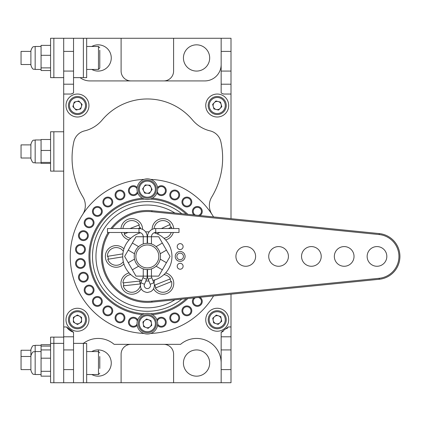 <?xml version="1.0" encoding="UTF-8"?>
<svg xmlns="http://www.w3.org/2000/svg" width="421" height="421" viewBox="0 0 421 421"><rect width="100%" height="100%" fill="white"/><g stroke="black" fill="none" stroke-linecap="round" stroke-linejoin="round"><path stroke-width="0.63" d="M180.156 269.219A2.952 2.952 0 0 1 177.204 266.267A2.952 2.952 0 0 1 180.156 263.314A2.952 2.952 0 0 1 183.109 266.267A2.952 2.952 0 0 1 180.156 269.219M180.156 249.537A2.952 2.952 0 0 0 183.109 246.585A2.952 2.952 0 0 0 180.156 243.633A2.952 2.952 0 0 0 177.204 246.585A2.952 2.952 0 0 0 180.156 249.537M153.549 288.822A10.825 10.825 0 0 0 173.757 283.417A10.825 10.825 0 0 0 165.6 272.924M129.1 272.924A10.825 10.825 0 0 0 128.973 293.874A10.825 10.825 0 0 0 141.151 288.822M123.937 248.869A10.825 10.825 0 0 0 105.361 256.426A10.825 10.825 0 0 0 123.937 263.983M121.38 232.481A10.825 10.825 0 0 0 129.1 239.928M165.6 239.928A10.825 10.825 0 0 0 173.32 232.481M109.318 232.481A44.942 44.942 0 0 0 151.844 301.147L379.184 278.297A21.981 21.981 0 0 0 379.184 234.56L151.844 211.71A44.942 44.942 0 0 0 112.102 228.545M110.855 228.545A45.926 45.926 0 0 1 151.944 210.732L379.284 233.581A22.966 22.966 0 0 1 379.284 279.276L151.944 302.125A45.926 45.926 0 0 1 108.16 232.481M235.923 256.426A9.841 9.841 0 0 0 245.764 266.267A9.841 9.841 0 0 0 255.605 256.426A9.841 9.841 0 0 0 245.764 246.585A9.841 9.841 0 0 0 235.923 256.426M268.73 256.426A9.841 9.841 0 0 0 278.57 266.267A9.841 9.841 0 0 0 288.411 256.426A9.841 9.841 0 0 0 278.57 246.585A9.841 9.841 0 0 0 268.73 256.426M301.536 256.426A9.841 9.841 0 0 0 311.377 266.267A9.841 9.841 0 0 0 321.218 256.426A9.841 9.841 0 0 0 311.377 246.585A9.841 9.841 0 0 0 301.536 256.426M334.337 256.426A9.841 9.841 0 0 0 344.183 266.267A9.841 9.841 0 0 0 354.024 256.426A9.841 9.841 0 0 0 344.183 246.585A9.841 9.841 0 0 0 334.337 256.426M367.144 256.426A9.841 9.841 0 0 0 376.984 266.267A9.841 9.841 0 0 0 386.825 256.426A9.841 9.841 0 0 0 376.984 246.585A9.841 9.841 0 0 0 367.144 256.426M175.236 256.426A4.92 4.92 0 0 0 180.156 261.346A4.92 4.92 0 0 0 185.077 256.426A4.92 4.92 0 0 0 180.156 251.505A4.92 4.92 0 0 0 178.725 261.136A4.92 4.92 0 0 0 184.866 257.857M142.593 229.382A10.825 10.825 0 0 0 132.189 218.62A10.825 10.825 0 0 0 120.98 228.545M173.72 228.545A10.825 10.825 0 0 0 162.511 218.62A10.825 10.825 0 0 0 152.107 229.382M152.881 280.402A24.602 24.602 0 0 0 154.144 232.781M149.108 231.887A24.602 24.602 0 0 0 145.592 231.887M140.556 232.781A24.602 24.602 0 0 0 141.819 280.402M145.84 280.986A24.602 24.602 0 0 0 148.86 280.986M134.51 259.11L128.252 262.72L124.621 256.426L128.252 250.137L134.51 253.747M138.609 246.643L132.352 243.033L135.988 236.744L143.251 236.744L143.251 243.964M149.181 243.438L151.449 243.964L151.449 236.744L158.712 236.744L162.348 243.033L156.091 246.643M160.19 253.747L166.448 250.137L170.079 256.426L166.448 262.72L160.19 259.11M156.091 266.209L162.348 269.819L158.712 276.113L151.449 276.113L151.449 268.887M155.717 228.545L155.717 232.481L179.009 232.481L179.009 228.545L155.717 228.545A8.199 8.199 0 0 0 147.513 236.744L147.187 236.744A8.199 8.199 0 0 0 138.983 228.545L107.492 228.545L107.492 232.481L138.983 232.481A4.263 4.263 0 0 1 143.251 236.744L147.187 236.744A8.199 8.199 0 0 0 138.983 228.545L138.983 232.481M132.352 243.033L128.252 250.137M145.519 269.419L143.251 268.887L143.251 276.113L135.988 276.113L132.352 269.819L138.609 266.209M128.252 262.72L132.352 269.819M147.35 288.574A3.115 3.115 0 0 1 144.471 284.259L140.84 282.749L142.919 277.749L146.555 279.265A8.199 8.199 0 0 0 147.187 276.113L147.513 276.113A8.199 8.199 0 0 0 148.145 279.265L150.229 284.259A3.115 3.115 0 0 1 147.35 288.574A3.115 3.115 0 0 1 144.471 284.259L146.555 279.265A8.199 8.199 0 0 0 147.187 276.113L147.187 269.545M162.348 269.819L166.448 262.72M166.448 250.137L162.348 243.033M155.717 232.481A4.263 4.263 0 0 0 151.449 236.744L147.513 236.744L147.513 243.306M147.513 269.545L147.513 276.113L151.449 276.113A4.263 4.263 0 0 0 151.781 277.749L153.86 282.749L150.229 284.259M142.919 277.749A4.263 4.263 0 0 0 143.251 276.113L147.187 276.113M147.187 243.306L147.187 236.744M79.595 114.291A9.02 9.02 0 0 1 68.707 107.639A9.02 9.02 0 0 1 75.359 96.756A9.02 9.02 0 0 1 86.242 103.403A9.02 9.02 0 0 1 79.595 114.291A9.02 9.02 0 0 0 86.242 103.403A9.02 9.02 0 0 0 75.359 96.756M80.448 102.698A4.099 4.099 0 0 0 73.543 104.366A4.099 4.099 0 0 0 78.438 109.507A4.099 4.099 0 0 0 80.448 102.698M74.212 102.093L72.87 106.634L76.138 110.065L80.737 108.955L82.079 104.413L78.811 100.982L74.212 102.093M210.742 99.251A9.02 9.02 0 0 1 223.498 99.04A9.02 9.02 0 0 1 223.709 111.797A9.02 9.02 0 0 1 210.953 112.007A9.02 9.02 0 0 1 210.742 99.251A9.02 9.02 0 0 0 210.953 112.007A9.02 9.02 0 0 0 223.709 111.797M216.231 109.502A4.099 4.099 0 0 0 221.167 104.397A4.099 4.099 0 0 0 214.278 102.671A4.099 4.099 0 0 0 216.231 109.502M221.82 106.676L220.52 102.119L215.926 100.972L212.631 104.371L213.931 108.928L218.525 110.076L221.82 106.676M68.455 319.781A9.02 9.02 0 0 1 77.438 310.719A9.02 9.02 0 0 1 86.494 319.702A9.02 9.02 0 0 1 77.511 328.764A9.02 9.02 0 0 1 68.455 319.781M79.543 323.286A4.099 4.099 0 0 0 79.511 316.182A4.099 4.099 0 0 0 73.375 319.76A4.099 4.099 0 0 0 79.543 323.286M81.563 317.355L77.453 315.008L73.365 317.392L73.386 322.128L77.496 324.475L81.585 322.091L81.563 317.355M208.379 321.512A9.02 9.02 0 0 1 215.452 310.893A9.02 9.02 0 0 1 226.072 317.971A9.02 9.02 0 0 1 218.994 328.585A9.02 9.02 0 0 1 208.379 321.512M219.93 322.823A4.099 4.099 0 0 0 218.541 315.855A4.099 4.099 0 0 0 213.205 320.544A4.099 4.099 0 0 0 219.93 322.823M220.783 316.613L216.294 315.097L212.742 318.223L213.668 322.865L218.157 324.386L221.709 321.26L220.783 316.613M73.538 349.925L63.697 349.925L63.697 336.8L73.538 336.8L63.697 336.8L63.697 326.959L66.518 326.959L73.538 332.258L73.538 382.726L53.856 382.726L53.856 337.126L50.573 337.126L50.573 382.726L53.856 382.726L53.856 337.126L63.697 337.126M53.856 156.002L53.856 131.768L50.573 131.768L50.573 171.131L53.856 171.131L53.856 156.002M99.782 356.513L99.782 368.454M21.05 356.482L21.05 350.251L30.891 350.251L30.891 349.593L30.891 370.259L30.891 369.606L21.05 369.606L21.05 356.482L30.891 356.482M21.05 155.954L21.05 144.887L30.891 144.887L30.891 144.235L30.891 158.67L30.891 158.012L21.05 158.012L21.05 155.954M50.573 150.455L41.063 150.455L41.063 139.504L50.573 139.504M41.063 150.455L41.063 163.395L50.573 163.395M41.063 162.406L50.573 162.406M50.573 344.694L41.063 344.694L41.063 346.094L50.573 346.094M41.063 346.094L41.063 349.93L50.573 349.93M73.538 51.394L63.697 51.394L63.697 38.274L83.379 38.274L83.379 77.638L83.379 38.274L73.538 38.274L73.538 93.004L71.123 94.041L63.697 94.041L63.697 71.075L73.538 71.075M163.753 80.921A9.841 9.841 0 0 0 173.594 71.075L173.594 38.274L86.663 38.274L86.663 77.638L73.538 77.638M53.856 73.033L53.856 38.274L50.573 38.274L50.573 77.638L53.856 77.638L53.856 73.033M221.162 363.044A24.602 24.602 0 0 0 180.567 344.346L114.133 344.346A24.602 24.602 0 0 0 83.379 343.362L83.379 382.726L83.379 343.362L86.663 343.362L86.663 382.726L173.594 382.726L173.594 354.187A9.841 9.841 0 0 0 163.753 344.346M99.782 367.259L99.782 361.85M99.782 50.225L99.782 68.123L99.782 50.225M21.05 62.939L21.05 51.394L30.891 51.394L30.891 50.741L30.891 65.171L30.891 64.518L21.05 64.518L21.05 62.939M41.063 349.93L41.063 358.187L50.573 358.187M41.063 358.187L41.063 371.301L50.573 371.301M41.063 371.301L41.063 376.158L50.573 376.158M50.573 45.384L41.063 45.384L41.063 55.314L50.573 55.314M41.063 55.314L41.063 67.886L50.573 67.886M41.063 67.886L41.063 70.528L50.573 70.528M152.949 180.493A10.336 10.336 0 0 0 138.667 183.577A10.336 10.336 0 0 0 141.751 197.859A10.336 10.336 0 0 0 156.033 194.776A10.336 10.336 0 0 0 152.949 180.493M151.502 314.213A10.336 10.336 0 0 0 137.888 319.523A10.336 10.336 0 0 0 143.198 333.143A10.336 10.336 0 0 0 156.812 327.833A10.336 10.336 0 0 0 151.502 314.213M155.433 185.166A9.02 9.02 0 0 1 151.36 197.26A9.02 9.02 0 0 1 139.267 193.186A9.02 9.02 0 0 1 143.34 181.093A9.02 9.02 0 0 1 155.433 185.166A9.02 9.02 0 0 0 143.34 181.093A9.02 9.02 0 0 0 139.267 193.186M143.935 186.908A4.099 4.099 0 0 0 147.092 193.271A4.099 4.099 0 0 0 151.023 187.356A4.099 4.099 0 0 0 143.935 186.908M144.729 193.118L149.455 193.418L152.076 189.476L149.971 185.235L145.245 184.935L142.624 188.876L144.729 193.118M138.441 325.107A9.02 9.02 0 0 1 145.919 314.771A9.02 9.02 0 0 1 156.259 322.249A9.02 9.02 0 0 1 148.781 332.585A9.02 9.02 0 0 1 138.441 325.107A9.02 9.02 0 0 0 148.781 332.585A9.02 9.02 0 0 0 156.259 322.249M149.939 326.859A4.099 4.099 0 0 0 148.813 319.844A4.099 4.099 0 0 0 143.303 324.328A4.099 4.099 0 0 0 149.939 326.859M151.023 320.691L146.597 319.002L142.924 321.991L143.677 326.664L148.103 328.354L151.776 325.365L151.023 320.691M63.697 77.638L53.856 77.638L53.856 38.274L63.697 38.274M63.697 171.131L53.856 171.131L53.856 131.768L63.697 131.768M88.957 105.524A11.483 11.483 0 0 0 77.475 94.041A11.483 11.483 0 0 0 65.992 105.524A11.483 11.483 0 0 0 77.475 117.006A11.483 11.483 0 0 0 88.957 105.524M228.561 103.703A11.483 11.483 0 0 0 215.405 94.188A11.483 11.483 0 0 0 205.89 107.344A11.483 11.483 0 0 0 219.046 116.859A11.483 11.483 0 0 0 228.561 103.703M88.489 316.492A11.483 11.483 0 0 0 74.228 308.73A11.483 11.483 0 0 0 66.46 322.991A11.483 11.483 0 0 0 80.721 330.753A11.483 11.483 0 0 0 88.489 316.492M227.887 315.482A11.483 11.483 0 0 0 212.963 309.077A11.483 11.483 0 0 0 206.564 324.002A11.483 11.483 0 0 0 221.488 330.401A11.483 11.483 0 0 0 227.887 315.482M204.432 80.921L89.941 80.921A16.403 16.403 0 0 1 80.101 77.638M187.824 298.521A58.393 58.393 0 0 1 152.307 314.608M142.393 314.608A58.393 58.393 0 0 1 88.957 256.426A58.393 58.393 0 0 1 142.393 198.244M144.44 199.091A57.409 57.409 0 0 0 89.941 256.426A57.409 57.409 0 0 0 144.44 313.761M150.26 313.761A57.409 57.409 0 0 0 186.214 298.678M183.435 57.956A13.125 13.125 0 0 0 196.56 71.075A13.125 13.125 0 0 0 209.679 57.956A13.125 13.125 0 0 0 196.56 44.831A13.125 13.125 0 0 0 183.435 57.956M91.789 69.439A13.125 13.125 0 0 0 111.265 57.956A13.125 13.125 0 0 0 91.789 46.473M91.789 374.527A13.125 13.125 0 0 0 111.265 363.044A13.125 13.125 0 0 0 91.789 351.561M183.435 363.044A13.125 13.125 0 0 0 196.56 376.169A13.125 13.125 0 0 0 209.679 363.044A13.125 13.125 0 0 0 196.56 349.925A13.125 13.125 0 0 0 183.435 363.044M156.975 192.934A4.92 4.92 0 0 0 166.253 190.645A4.92 4.92 0 0 0 157.549 187.503M157.37 191.702A4.099 4.099 0 0 0 165.432 190.645A4.099 4.099 0 0 0 157.675 188.787M169.784 194.991A4.92 4.92 0 0 0 174.704 199.912A4.92 4.92 0 0 0 179.625 194.991A4.92 4.92 0 0 0 174.704 190.071A4.92 4.92 0 0 0 169.784 194.991M170.605 194.991A4.099 4.099 0 0 0 174.704 199.091A4.099 4.099 0 0 0 178.804 194.991A4.099 4.099 0 0 0 174.704 190.892A4.099 4.099 0 0 0 170.605 194.991M181.956 202.022A4.92 4.92 0 0 0 186.877 206.943A4.92 4.92 0 0 0 191.802 202.022A4.92 4.92 0 0 0 186.877 197.102A4.92 4.92 0 0 0 181.956 202.022M182.777 202.022A4.099 4.099 0 0 0 186.877 206.122A4.099 4.099 0 0 0 190.981 202.022A4.099 4.099 0 0 0 186.877 197.917A4.099 4.099 0 0 0 182.777 202.022M200.001 215.563A4.92 4.92 0 0 0 197.328 206.506A4.92 4.92 0 0 0 193.886 214.947M198.365 215.394A4.099 4.099 0 0 0 197.328 207.327A4.099 4.099 0 0 0 195.523 215.11M193.886 297.91A4.92 4.92 0 0 0 197.328 306.346A4.92 4.92 0 0 0 200.001 297.294M195.523 297.747A4.099 4.099 0 0 0 197.328 305.525A4.099 4.099 0 0 0 198.365 297.458M181.956 310.835A4.92 4.92 0 0 0 186.877 315.755A4.92 4.92 0 0 0 191.802 310.835A4.92 4.92 0 0 0 186.877 305.914A4.92 4.92 0 0 0 181.956 310.835M182.777 310.835A4.099 4.099 0 0 0 186.877 314.934A4.099 4.099 0 0 0 190.981 310.835A4.099 4.099 0 0 0 186.877 306.735A4.099 4.099 0 0 0 182.777 310.835M169.784 317.866A4.92 4.92 0 0 0 174.704 322.786A4.92 4.92 0 0 0 179.625 317.866A4.92 4.92 0 0 0 174.704 312.945A4.92 4.92 0 0 0 169.784 317.866M170.605 317.866A4.099 4.099 0 0 0 174.704 321.965A4.099 4.099 0 0 0 178.804 317.866A4.099 4.099 0 0 0 174.704 313.761A4.099 4.099 0 0 0 170.605 317.866M157.549 325.354A4.92 4.92 0 0 0 166.253 322.207A4.92 4.92 0 0 0 156.975 319.918M157.675 324.065A4.099 4.099 0 0 0 165.432 322.207A4.099 4.099 0 0 0 157.37 321.149M137.725 319.918A4.92 4.92 0 0 0 128.447 322.207A4.92 4.92 0 0 0 137.151 325.354M137.33 321.149A4.099 4.099 0 0 0 129.268 322.207A4.099 4.099 0 0 0 137.025 324.065M115.075 317.866A4.92 4.92 0 0 0 119.996 322.786A4.92 4.92 0 0 0 124.916 317.866A4.92 4.92 0 0 0 119.996 312.945A4.92 4.92 0 0 0 115.075 317.866M115.896 317.866A4.099 4.099 0 0 0 119.996 321.965A4.099 4.099 0 0 0 124.095 317.866A4.099 4.099 0 0 0 119.996 313.761A4.099 4.099 0 0 0 115.896 317.866M102.898 310.835A4.92 4.92 0 0 0 107.823 315.755A4.92 4.92 0 0 0 112.744 310.835A4.92 4.92 0 0 0 107.823 305.914A4.92 4.92 0 0 0 102.898 310.835M103.719 310.835A4.099 4.099 0 0 0 107.823 314.934A4.099 4.099 0 0 0 111.923 310.835A4.099 4.099 0 0 0 107.823 306.735A4.099 4.099 0 0 0 103.719 310.835M92.452 301.425A4.92 4.92 0 0 0 97.372 306.346A4.92 4.92 0 0 0 102.292 301.425A4.92 4.92 0 0 0 97.372 296.505A4.92 4.92 0 0 0 92.452 301.425M93.273 301.425A4.099 4.099 0 0 0 97.372 305.525A4.099 4.099 0 0 0 101.472 301.425A4.099 4.099 0 0 0 97.372 297.326A4.099 4.099 0 0 0 93.273 301.425M84.189 290.053A4.92 4.92 0 0 0 89.11 294.974A4.92 4.92 0 0 0 94.03 290.053A4.92 4.92 0 0 0 89.11 285.133A4.92 4.92 0 0 0 84.189 290.053M85.01 290.053A4.099 4.099 0 0 0 89.11 294.153A4.099 4.099 0 0 0 93.209 290.053A4.099 4.099 0 0 0 89.11 285.954A4.099 4.099 0 0 0 85.01 290.053M78.469 277.207A4.92 4.92 0 0 0 83.39 282.128A4.92 4.92 0 0 0 88.31 277.207A4.92 4.92 0 0 0 83.39 272.287A4.92 4.92 0 0 0 78.469 277.207M79.29 277.207A4.099 4.099 0 0 0 83.39 281.307A4.099 4.099 0 0 0 87.489 277.207A4.099 4.099 0 0 0 83.39 273.108A4.099 4.099 0 0 0 79.29 277.207M75.548 263.457A4.92 4.92 0 0 0 80.469 268.377A4.92 4.92 0 0 0 85.389 263.457A4.92 4.92 0 0 0 80.469 258.536A4.92 4.92 0 0 0 75.548 263.457M76.369 263.457A4.099 4.099 0 0 0 80.469 267.556A4.099 4.099 0 0 0 84.568 263.457A4.099 4.099 0 0 0 80.469 259.357A4.099 4.099 0 0 0 76.369 263.457M75.548 249.395A4.92 4.92 0 0 0 80.469 254.321A4.92 4.92 0 0 0 85.389 249.395A4.92 4.92 0 0 0 80.469 244.475A4.92 4.92 0 0 0 75.548 249.395M76.369 249.395A4.099 4.099 0 0 0 80.469 253.5A4.099 4.099 0 0 0 84.568 249.395A4.099 4.099 0 0 0 80.469 245.296A4.099 4.099 0 0 0 76.369 249.395M78.469 235.644A4.92 4.92 0 0 0 83.39 240.565A4.92 4.92 0 0 0 88.31 235.644A4.92 4.92 0 0 0 83.39 230.724A4.92 4.92 0 0 0 78.469 235.644M79.29 235.644A4.099 4.099 0 0 0 83.39 239.744A4.099 4.099 0 0 0 87.489 235.644A4.099 4.099 0 0 0 83.39 231.545A4.099 4.099 0 0 0 79.29 235.644M84.189 222.804A4.92 4.92 0 0 0 89.11 227.724A4.92 4.92 0 0 0 94.03 222.804A4.92 4.92 0 0 0 89.11 217.883A4.92 4.92 0 0 0 84.189 222.804M85.01 222.804A4.099 4.099 0 0 0 89.11 226.903A4.099 4.099 0 0 0 93.209 222.804A4.099 4.099 0 0 0 89.11 218.699A4.099 4.099 0 0 0 85.01 222.804M92.452 211.426A4.92 4.92 0 0 0 97.372 216.347A4.92 4.92 0 0 0 102.292 211.426A4.92 4.92 0 0 0 97.372 206.506A4.92 4.92 0 0 0 92.452 211.426M93.273 211.426A4.099 4.099 0 0 0 97.372 215.531A4.099 4.099 0 0 0 101.472 211.426A4.099 4.099 0 0 0 97.372 207.327A4.099 4.099 0 0 0 93.273 211.426M102.898 202.022A4.92 4.92 0 0 0 107.823 206.943A4.92 4.92 0 0 0 112.744 202.022A4.92 4.92 0 0 0 107.823 197.102A4.92 4.92 0 0 0 102.898 202.022M103.719 202.022A4.099 4.099 0 0 0 107.823 206.122A4.099 4.099 0 0 0 111.923 202.022A4.099 4.099 0 0 0 107.823 197.917A4.099 4.099 0 0 0 103.719 202.022M115.075 194.991A4.92 4.92 0 0 0 119.996 199.912A4.92 4.92 0 0 0 124.916 194.991A4.92 4.92 0 0 0 119.996 190.071A4.92 4.92 0 0 0 115.075 194.991M115.896 194.991A4.099 4.099 0 0 0 119.996 199.091A4.099 4.099 0 0 0 124.095 194.991A4.099 4.099 0 0 0 119.996 190.892A4.099 4.099 0 0 0 115.896 194.991M137.151 187.503A4.92 4.92 0 0 0 128.447 190.645A4.92 4.92 0 0 0 137.725 192.934M137.025 188.787A4.099 4.099 0 0 0 129.268 190.645A4.099 4.099 0 0 0 137.33 191.702M212.016 214.452A16.403 16.403 0 0 1 211.742 197.023A75.285 75.285 0 0 0 220.872 141.814A14.435 14.435 0 0 0 210.121 130.878A32.806 32.806 0 0 1 192.581 120.053A59.051 59.051 0 0 0 102.119 120.053A32.806 32.806 0 0 1 84.579 130.878A14.435 14.435 0 0 0 73.828 141.814A75.285 75.285 0 0 0 82.958 197.023A16.403 16.403 0 0 1 82.684 214.452M213.552 216.92A77.09 77.09 0 0 0 150.723 179.409M143.977 179.409A77.09 77.09 0 0 0 70.26 256.426A77.09 77.09 0 0 0 143.977 333.448M173.594 382.726L221.162 382.726L221.162 369.606L231.003 369.606L231.003 382.726L221.162 382.726M221.162 38.274L231.003 38.274L231.003 51.394L221.162 51.394L221.162 38.274L173.594 38.274M223.219 331.411A13.125 13.125 0 0 1 221.162 332.258L228.182 326.959A13.125 13.125 0 0 1 226.772 328.743M228.182 326.959L231.003 326.959L231.003 294.179M231.003 218.678L231.003 94.041L223.577 94.041L221.162 93.004L221.162 71.075L231.003 71.075L231.003 94.041M221.162 64.518A16.403 16.403 0 0 1 204.759 80.921M73.538 93.004A13.125 13.125 0 0 0 71.123 94.041M63.697 94.041L63.697 326.959M66.518 326.959A13.125 13.125 0 0 0 73.538 332.258M130.947 344.346A9.841 9.841 0 0 0 121.106 354.187L121.106 382.726M121.106 38.274L121.106 71.075A9.841 9.841 0 0 0 130.947 80.921M150.723 333.448A77.09 77.09 0 0 0 213.552 295.931M152.307 198.244A58.393 58.393 0 0 1 187.824 214.336M231.003 326.959L231.003 369.606M231.003 51.394L231.003 71.075M63.697 382.726L63.697 369.606L73.538 369.606M63.697 349.925L63.697 369.606M63.697 51.394L63.697 71.075M186.214 214.173A57.409 57.409 0 0 0 150.26 199.091M231.003 84.2L221.162 84.2M221.162 51.394L221.162 71.075M231.003 349.925L221.162 349.925L221.162 369.606M221.162 349.925L221.162 336.8L231.003 336.8L221.162 336.8L221.162 332.258M73.538 84.2L63.697 84.2M174.894 299.815A51.394 51.394 0 0 1 95.972 255.147A51.394 51.394 0 0 1 174.894 213.037M147.124 267.903A11.478 11.478 0 0 0 158.828 256.652A11.478 11.478 0 0 0 147.576 244.948A11.478 11.478 0 0 0 135.872 256.2A11.478 11.478 0 0 0 147.124 267.903M147.608 243.312A13.119 13.119 0 0 1 160.469 256.684A13.119 13.119 0 0 1 147.092 269.545A13.119 13.119 0 0 1 134.231 256.168A13.119 13.119 0 0 1 147.608 243.312M185.045 255.873A4.92 4.92 0 0 1 180.709 261.315A4.92 4.92 0 0 1 175.268 256.984A4.92 4.92 0 0 1 179.599 251.537A4.92 4.92 0 0 1 185.045 255.873M176.894 256.799A3.279 3.279 0 0 0 180.525 259.689A3.279 3.279 0 0 0 183.414 256.057A3.279 3.279 0 0 0 179.783 253.168A3.279 3.279 0 0 0 176.894 256.799M175.446 255A4.92 4.92 0 0 1 185.077 256.426M179.204 259.568A3.279 3.279 0 0 0 183.293 257.378A3.279 3.279 0 0 0 181.109 253.289A3.279 3.279 0 0 0 177.015 255.473A3.279 3.279 0 0 0 179.204 259.568M182.498 260.752A4.92 4.92 0 0 1 175.831 258.773A4.92 4.92 0 0 1 177.809 252.1A4.92 4.92 0 0 1 184.482 254.084A4.92 4.92 0 0 1 182.498 260.752M178.593 253.542A3.279 3.279 0 0 0 177.273 257.989A3.279 3.279 0 0 0 181.719 259.31A3.279 3.279 0 0 0 183.04 254.863A3.279 3.279 0 0 0 178.593 253.542M170.973 281.791A8.199 8.199 0 0 0 169.874 279.049M154.075 283.333A8.857 8.857 0 0 1 154.817 279.87M155.37 288.027L171.589 281.544A8.857 8.857 0 0 1 155.37 288.027M154.402 285.238L170.494 278.807A8.857 8.857 0 0 0 163.922 274.613M154.891 285.038A8.199 8.199 0 0 0 155.991 287.78M139.819 227.893A8.199 8.199 0 0 0 138.751 225.14M122.953 228.545A8.857 8.857 0 0 1 139.372 224.898L129.994 228.545M130.778 238.239A8.857 8.857 0 0 1 124.163 233.976L128.016 232.481M138.146 228.545L140.44 227.65A8.857 8.857 0 0 1 140.593 228.703M140.035 232.613A8.857 8.857 0 0 1 139.883 232.981M124.153 232.481A8.199 8.199 0 0 0 124.784 233.734M170.873 227.377A8.199 8.199 0 0 0 169.626 224.703M154.107 228.703A8.857 8.857 0 0 1 170.231 224.419L161.354 228.545M157.028 233.808L159.885 232.481M168.363 228.545L171.473 227.098A8.857 8.857 0 0 1 171.747 228.545M171.252 232.481A8.857 8.857 0 0 1 163.922 238.239M155.323 232.497A8.199 8.199 0 0 0 155.686 233.276M122.879 253.858L107.329 256.352A8.857 8.857 0 0 1 123.316 251.169M123.316 261.683A8.857 8.857 0 0 1 107.797 259.268L122.748 256.868M107.986 256.247A8.199 8.199 0 0 0 108.455 259.162M139.946 284.001A8.199 8.199 0 0 0 139.625 281.07M139.883 279.87A8.857 8.857 0 0 1 140.288 280.996L122.927 282.901A8.857 8.857 0 0 1 130.778 274.613M140.304 285.78A8.857 8.857 0 0 1 123.248 285.838L140.461 283.949M123.59 282.828A8.199 8.199 0 0 0 123.911 285.764M151.844 301.147L151.944 302.125M379.284 233.581L379.184 234.56M151.844 211.71L151.944 210.732M379.284 279.276L379.184 278.297M148.145 279.265L151.781 277.749M75.585 97.709A8.036 8.036 0 0 0 69.665 107.413A8.036 8.036 0 0 0 79.364 113.338A8.036 8.036 0 0 0 85.289 103.634A8.036 8.036 0 0 0 75.585 97.709M222.998 111.112A8.036 8.036 0 0 0 222.814 99.745A8.036 8.036 0 0 0 211.447 99.935A8.036 8.036 0 0 0 211.637 111.297A8.036 8.036 0 0 0 222.998 111.112M85.51 319.707A8.036 8.036 0 0 0 77.438 311.703A8.036 8.036 0 0 0 69.439 319.776A8.036 8.036 0 0 0 77.511 327.78A8.036 8.036 0 0 0 85.51 319.707M225.103 318.165A8.036 8.036 0 0 0 215.647 311.861A8.036 8.036 0 0 0 209.342 321.318A8.036 8.036 0 0 0 218.804 327.622A8.036 8.036 0 0 0 225.103 318.165M86.663 374.527L98.472 374.527L98.472 349.925M41.063 139.967L35.159 139.967L35.159 162.932C33.848 161.969 33.18 164.8 30.891 158.67M41.063 345.331L35.159 345.331L35.159 374.527C33.859 373.706 32.88 376.058 30.891 370.259M86.663 69.439L98.472 69.439L98.472 46.473L99.782 47.789M41.063 46.473L35.159 46.473L35.159 69.439C33.859 68.618 32.88 70.97 30.891 65.171M140.151 192.75A8.036 8.036 0 0 0 150.923 196.375A8.036 8.036 0 0 0 154.549 185.603A8.036 8.036 0 0 0 143.777 181.977A8.036 8.036 0 0 0 140.151 192.75M155.286 322.402A8.036 8.036 0 0 0 146.076 315.745A8.036 8.036 0 0 0 139.414 324.954A8.036 8.036 0 0 0 148.624 331.611A8.036 8.036 0 0 0 155.286 322.402M181.793 299.126A54.856 54.856 0 0 1 92.509 255.063A54.856 54.856 0 0 1 181.793 213.731M140.84 282.749C139.567 288.301 141.74 291.553 147.35 292.511L150.802 291.611L152.391 290.395C154.407 288.138 154.896 285.591 153.86 282.749M35.159 139.967C33.859 140.793 32.88 138.435 30.891 144.235M41.063 162.932L35.159 162.932M35.159 345.331C33.875 346.194 32.996 343.673 30.891 349.593M83.379 38.274L86.663 38.274M63.697 343.362L50.573 343.362M73.538 382.726L86.663 382.726M86.663 351.561L98.472 351.561L99.782 352.877M98.472 374.527L99.782 373.211M98.472 46.473L86.663 46.473M98.472 69.439L99.782 68.123M41.063 351.561L35.159 351.561C33.875 352.382 32.901 350.014 30.891 355.829M41.063 374.527L35.159 374.527M35.159 46.473C33.875 47.294 32.901 44.926 30.891 50.741M41.063 69.439L35.159 69.439M73.538 343.362L83.379 343.362"/></g></svg>
